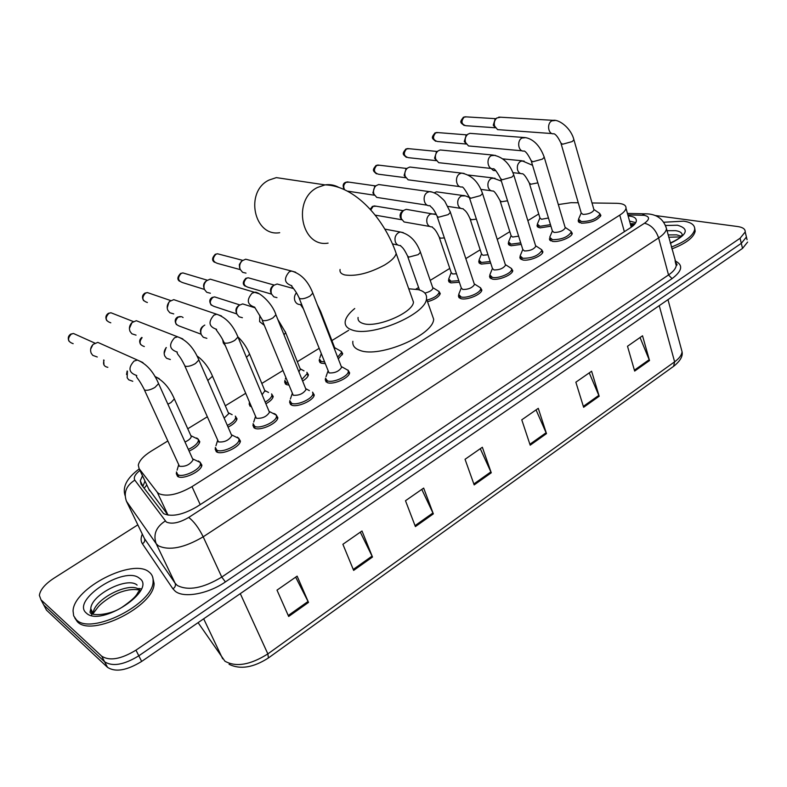 <?xml version="1.0" encoding="UTF-8"?>
<svg xmlns="http://www.w3.org/2000/svg" width="787" height="787" viewBox="0 0 787 787"><rect width="100%" height="100%" fill="white"/><g stroke="black" fill="none" stroke-linecap="round" stroke-linejoin="round"><path stroke-width="1.18" d="M235.323 416.097L237.015 418.822C236.336 421.645 233.355 424.409 228.063 427.115M251.26 406.83L249.145 404.006L249.341 403.249M288.662 385.069L286.419 384.607L284.648 381.98L284.855 381.193M324.834 363.574L321.096 363.171L319.188 360.554L319.414 359.757M459.352 282.228L450.921 282.897L448.472 280.408L448.747 279.562M490.695 263.094L481.319 264.098L478.752 261.648L479.037 260.792M521.22 244.423L510.96 245.77L508.264 243.37L508.569 242.514M550.939 226.203L539.872 227.896L537.049 225.544L537.364 224.679M198.029 438.92L199.79 441.743C198.914 445.058 195.353 448.167 189.106 451.089M599.733 213.503L600.884 215.422C597.402 220.458 590.87 223.046 581.298 223.193L578.189 220.694L578.524 219.789M571.057 231.378L572.257 233.375C572.1 237.241 558.573 242.662 552.366 241.343L549.395 238.786L549.828 240.222M539.469 248.269L541.653 249.695L542.882 251.781C542.725 255.805 528.864 261.432 522.696 259.956L519.853 257.349L520.158 256.454M511.471 268.475L512.76 270.659C512.593 274.85 498.368 280.693 492.259 279.06L489.544 276.394L489.839 275.509M480.503 287.757L481.841 290.029C481.664 294.407 467.055 300.467 461.005 298.676L458.428 295.961L458.713 295.076M276.109 414.779L277.841 417.671C277.604 423.357 260.113 431.286 254.624 428.177L253.119 424.518M238.589 438.064L240.409 441.064C240.163 447.006 222.062 455.348 216.72 451.964L215.343 448.334M312.567 392.133L314.229 394.926C313.993 400.357 297.073 407.912 291.465 405.059L289.606 402.187L289.813 401.39M348.021 370.116L349.605 372.792C349.389 377.996 332.99 385.207 327.264 382.59L325.267 379.737L325.484 378.921M199.977 462.028L201.885 465.137C201.629 471.344 182.869 480.149 177.685 476.46L176.445 472.869M148.713 488.943L168.044 515.16L157.243 492.239L158.817 493.636C166.913 496.971 177.97 494.639 191.998 486.641L619.753 215.136C623.53 212.706 625.616 210.404 626.009 208.26C626.216 205.161 623.176 203.518 616.87 203.312L592.011 202.967M631.449 227.089L631.233 226.213M167.798 440.986L151.193 451.148C143.539 455.978 139.24 460.661 138.296 465.176L139.132 468.668L157.243 492.239M538.721 213.985L527.851 220.645M509.819 231.673L497.236 239.376M480.188 249.813L465.815 258.608M449.79 268.416L430.223 280.388M418.605 287.501L415.851 289.183M348.671 330.294L331.898 340.564M318.922 348.503L297.338 361.715M282.769 370.628L261.815 383.446M245.564 393.392L225.308 405.787M207.256 416.835L187.759 428.767M578.258 202.771L571.146 202.672L558.317 204.561M271.594 393.893L273.217 396.53C272.695 398.911 270.256 401.321 265.888 403.77M306.881 372.281L308.435 374.828C308.042 376.806 306.104 378.881 302.611 381.036M341.224 351.248L342.709 353.697L338.292 358.862M438.93 291.367L440.258 293.551C439.018 296.896 434.788 299.621 427.538 301.746M470.587 272.922L471.118 274.506M142.496 475.781L140.263 480.768L141.109 484.28L163.617 513.636C171.743 517.157 182.81 514.875 196.819 506.798L630.18 227.945C633.899 225.515 635.955 223.203 636.329 221.029C636.545 218.058 633.81 216.356 628.124 215.923M654.971 215.481L737.744 226.548C742.889 227.315 745.378 229.125 745.21 231.978L740.075 238.264L135.954 650.16C121.041 659.211 109.629 661.218 101.72 656.191L41.013 599.832L39.37 595.346C40.226 589.778 45.007 584.121 53.713 578.356L137.843 524.84M745.21 231.978L746.42 237.035L745.86 234.693L746.42 237.035L741.305 243.34L138.817 655.807C123.953 664.867 112.551 666.855 104.632 661.778L43.767 605.006L42.164 601.996M629.551 221.078L635.778 222.632M142.781 486.514L145.024 481.132M747.06 239.72L746.42 237.035L741.305 243.34L138.817 655.807C123.953 664.867 112.551 666.855 104.632 661.778L43.767 605.006L41.013 599.832M640.047 337.515L649.521 360.544L642.536 335.783L627.505 346.25L634.656 371.08L649.521 360.544M589.237 372.871L599.182 396.245L591.608 371.228L575.858 382.187L583.629 407.282L599.182 396.245M536.045 409.889L546.483 433.617L538.269 408.345L521.771 419.825L530.192 445.176L546.483 433.617M295.656 577.156L308.514 602.399L297.132 576.133L277.004 590.132L288.672 616.477L308.514 602.399M360.308 532.169L372.497 557.029L362 530.989L342.886 544.289L353.648 570.398L372.497 557.029M421.783 489.396L433.342 513.872L423.662 488.088L405.492 500.729L415.398 526.592L433.342 513.872M480.286 448.688L491.265 472.79L482.352 447.252L465.048 459.293L474.177 484.9L491.265 472.79M747.62 242.071L742.525 248.407L141.66 661.434C126.845 670.494 115.463 672.462 107.524 667.346L46.512 610.161L44.898 607.131M149.018 571.972C152.029 574.244 153.396 577.392 153.101 581.416C153.613 603.914 90.535 635.699 76.3 619.684L73.673 615.837L73.063 611.017C73.466 588.145 133.082 557.865 149.018 571.972M152.56 576.694L154.085 583.433C154.626 605.98 91.607 637.755 77.352 621.71L74.745 617.913M288.514 179.436L276.345 177.616L268.987 180.075C244.383 191.723 254.034 237.094 279.7 232.696M358.075 317.446C357.662 320.309 359.315 322.316 363.014 323.477C376.324 328.366 412.998 312.793 413.47 302.119L411.945 297.82M408.728 288.78L418.222 289.646C424.331 291.2 427.085 294.249 426.495 298.785C425.905 314.436 371.572 337.436 352.281 330.048C346.978 328.327 344.627 325.395 345.237 321.263C345.975 317.318 349.133 313.069 354.721 308.524M431.394 312.764L433.667 319.237C433.263 335.292 379.344 358.233 360.003 350.412C354.691 348.582 352.31 345.542 352.861 341.302M663.815 222.239L683.637 221.167C691.261 222.298 694.951 225.033 694.705 229.381C693.258 235.716 685.477 241.619 671.35 247.069M694.734 228.358L695.177 231.23C693.741 237.576 685.959 243.478 671.842 248.928M198.383 460.966L200.252 462.481L192.972 458.998L193.081 459.883C189.913 464.753 185.368 466.878 179.446 466.258L144.434 389.978M200.252 462.481L200.449 463.986C200.193 469.8 182.614 478.043 177.754 474.6L176.426 471.915M97.283 356.993L92.797 355.39L91.233 353.284C89.944 349.989 90.603 347.008 93.191 344.342L97.814 342.384L103.117 344.745M90.633 349.153L92.945 344.578M237.31 437.1L238.835 438.477L231.722 434.916L231.831 435.762C228.801 440.395 224.354 442.442 218.481 441.901L184.876 366.053M238.835 438.477L239.012 439.903C238.776 445.472 221.806 453.292 216.789 450.125L215.333 447.439M136.053 335.134L131.872 333.796L130.042 331.425C128.802 328.1 129.471 325.139 132.068 322.522L136.318 320.712L141.178 322.611M129.402 328.376L132.068 322.522M272.755 413.283L274.791 413.775L276.316 415.133L269.37 411.512L269.469 412.319C266.577 416.736 262.219 418.704 256.385 418.241L224.128 342.837M276.316 415.133L276.483 416.51C276.247 421.822 259.858 429.259 254.713 426.357L253.109 423.662M173.73 313.895L169.835 312.764L167.769 310.167C166.578 306.832 167.277 303.88 169.864 301.323L173.77 299.64L178.216 301.155M167.208 308.002L168.9 302.129L169.864 301.323M309.38 390.627L305.946 388.768L306.045 389.545C303.27 393.746 299.001 395.645 293.217 395.251L262.228 320.299M312.744 392.447L312.901 393.756C312.675 398.842 296.817 405.925 291.554 403.269L289.813 400.583M210.365 293.226L206.735 292.282L204.472 289.498C203.321 286.143 204.04 283.212 206.607 280.703L210.218 279.149L214.271 280.349M203.981 287.914C203.144 285.504 203.656 283.399 205.505 281.589L205.732 281.412M341.115 366.152L341.597 367.391C338.951 371.395 334.75 373.235 329.015 372.91L299.247 298.411M344.991 368.611L348.159 370.382L348.307 371.631C348.1 376.501 332.734 383.249 327.362 380.819L325.484 378.144M246.006 273.119L242.612 272.322L240.183 269.38C239.081 266.026 239.799 263.114 242.357 260.664L245.701 259.208L249.39 260.163M239.573 267.885L239.356 264.501L241.402 261.402M474.148 283.615L474.472 284.579C472.21 287.914 468.295 289.537 462.736 289.459L461.28 287.944L437.257 216.828M478.063 286.281L480.542 287.835L480.66 288.868C480.493 292.961 466.799 298.647 461.123 296.974L458.703 294.436L461.271 287.934M427.351 205.22L376.747 197.399L373.894 194.064C372.959 190.71 373.707 187.906 376.137 185.643L378.655 184.532L381.203 184.886M374.228 194.851L372.881 192.894L374.809 186.608M505.234 264.314L505.529 265.219C503.346 268.406 499.499 269.99 493.98 269.951L492.446 268.475L469.455 197.812M509.169 267.029L511.491 268.524L511.609 269.498C511.442 273.423 498.112 278.893 492.377 277.378L489.829 274.889L492.436 268.456M459.815 186.617L408.128 179.82L405.216 176.426C404.311 173.081 405.059 170.297 407.459 168.084L409.82 167.031L412.142 167.306M405.669 177.469L404.115 175.324L406.043 169.097M535.524 245.505L535.79 246.351C533.684 249.4 529.897 250.935 524.417 250.955L522.804 249.509L500.807 179.298M535.721 245.8L541.653 249.695L541.761 250.63C538.259 255.745 531.943 258.303 522.824 258.293L520.158 255.854L522.804 249.479M491.393 168.487L438.703 162.683L435.742 159.23C434.886 155.885 435.634 153.131 437.995 150.966L440.218 149.973L442.343 150.179M436.313 160.489L434.562 158.197L436.49 152.029M565.046 227.168L565.282 227.955C563.246 230.886 559.518 232.381 554.078 232.44L552.395 231.024L531.343 161.276M569.001 229.971L571.047 231.339L571.146 232.224C567.771 237.133 561.554 239.622 552.504 239.691L549.71 237.31L552.385 230.994M522.145 150.809L468.521 145.949L465.53 142.457C464.704 139.122 465.451 136.397 467.783 134.272L469.869 133.337L471.816 133.485M466.189 143.893L464.271 141.483L466.189 135.384M593.821 209.283L594.028 210.021C592.07 212.824 588.391 214.29 583 214.398L581.239 213.011L561.092 143.716M597.795 212.136L599.704 213.434L599.802 214.28C596.536 218.993 590.407 221.422 581.426 221.56L578.514 219.229L581.229 212.982M552.081 133.574L497.6 129.619L494.59 126.087C493.793 122.762 494.551 120.067 496.833 117.991L500.591 117.204M495.318 127.681L493.252 125.182L495.161 119.142M196.691 437.956L198.235 439.274L191.202 435.841L191.3 436.637C190.759 438.556 188.654 440.336 184.984 441.989M132.777 381.282L128.694 379.796L127.16 377.721L127.425 371.139M198.235 439.274L198.403 440.622C197.576 443.73 194.222 446.652 188.339 449.387M126.53 374.504L127.14 371.011M232.135 414.69L228.633 412.909L228.722 413.677L224.138 418.084M170.336 359.511L166.519 358.252L164.739 355.931C163.607 352.93 164.149 350.146 166.352 347.588M235.5 416.412L235.667 417.7C235.038 420.317 232.263 422.904 227.335 425.433M164.158 353.511L166.067 347.608M268.554 392.477L265.022 390.618L262.101 394.73M206.863 338.321L203.292 337.259L201.305 334.741C200.134 331.297 200.921 328.317 203.685 325.788L204.797 325.07M271.741 394.169L271.899 395.399C271.426 397.592 269.184 399.816 265.18 402.098M203.144 326.152L203.685 325.788M250.315 404.597L249.322 402.413M200.823 332.999C199.977 330.53 200.547 328.386 202.534 326.566M303.989 370.864L300.427 368.916L298.922 371.877M242.396 317.712L239.051 316.797L236.897 314.111C235.766 310.668 236.562 307.717 239.287 305.248L242.681 303.91L246.479 305.11M307.009 372.517L307.146 373.697L301.942 379.354M287.904 383.22L286.498 382.866L284.835 380.406M236.297 312.469C235.48 309.999 236.051 307.874 238.018 306.094L238.618 305.69M334.524 347.342L334.603 349.339M276.975 297.634L273.846 296.856L271.535 294.033C270.453 290.6 271.249 287.668 273.935 285.258L277.093 283.999L280.565 284.963M338.469 349.831L341.322 351.445L341.46 352.566L337.643 357.18M324.155 361.843L321.185 361.449L319.394 359M271.013 292.882L270.826 292.479C270.049 290.01 270.62 287.904 272.558 286.163L273.138 285.779M432.634 287.344L432.958 288.278C432.073 290.383 429.377 291.977 424.872 293.079M436.578 289.97L438.969 291.436L439.087 292.42C437.897 295.597 433.853 298.165 426.977 300.142M456.49 273.778L452.584 273.965L451.207 272.577L439.382 237.743M429.771 226.469L404.085 221.964L401.39 218.756C400.475 215.353 401.281 212.549 403.79 210.336L406.19 209.342L408.63 209.736M458.811 280.654L451.03 281.254L448.738 278.913L451.207 272.577M401.695 219.504L400.308 217.527L400.042 215.136L400.809 212.834L402.501 211.162M487.989 254.762L482.982 255.273L481.526 253.906L470.183 219.258M490.183 261.53L481.437 262.474L479.017 260.182L481.526 253.896M434.227 192.776L436.48 191.831L438.723 192.146M518.633 236.179L512.622 237.044L511.097 235.707L500.217 201.256M520.728 242.878L511.078 244.157L508.55 241.914L511.088 235.697M548.47 218.009L541.525 219.268L539.931 217.96L529.494 183.705M495.82 170.759L493.351 170.454L491.118 168.457M550.477 224.669L539.99 226.302L537.344 224.098L539.921 217.94M634.342 224.58L630.84 225.633M146.844 484.979L144.1 488.274M200.213 504.605L191.998 486.641M149.569 490.754L139.132 468.668M624.366 231.693L619.753 215.136M139.948 470.4C135.059 474.345 133.347 477.591 134.813 480.139L166.303 522.017C171.792 524.437 179.249 522.922 188.683 517.452L644.514 223.223C649.973 219.18 649.855 216.553 644.159 215.323L627.839 214.871M665.448 225.19L666.51 228.771C666.038 231.663 663.402 234.713 658.611 237.92L203.194 536.813C184.207 547.939 169.235 550.92 158.276 545.755L156.16 543.669L175.147 583.275L177.311 585.479C188.339 591.047 203.154 588.243 221.767 577.068L668.527 274.948C673.239 271.702 675.817 268.564 676.24 265.544L675.305 262.002M675 260.871C683.411 264.885 682.418 270.817 672.039 278.637L225.397 581.927L221.767 577.068L203.194 536.813C198.678 527.772 193.838 521.319 188.683 517.452M647.799 213.897L644.956 213.779L642.222 215.185M225.397 581.927C208.24 593.89 183.922 598.356 175.334 591.332L172.914 588.833L142.417 543.787C140.716 541.171 140.676 537.954 142.319 534.127M101.72 656.191L107.524 667.346M135.954 650.16L141.66 661.434M740.075 238.264L742.525 248.407M165.231 521.024C156.033 527.024 153.012 534.58 156.16 543.669L126.441 501.23L144.483 538.613L175.147 583.275C175.904 585.479 175.167 587.328 172.914 588.833M143.618 536.823L144.483 538.613C145.211 540.689 144.523 542.41 142.417 543.787M644.514 223.223C651.105 224.925 655.807 229.824 658.611 237.92L668.527 274.948L672.039 278.637M134.813 480.139C126.225 485.638 123.441 492.672 126.441 501.23M630.249 223.636L635.04 223.764M198.078 622.645L224.925 661.198C236.011 667.396 250.315 664.956 267.855 653.899L268.416 657.952C253.325 667.651 240.212 669.767 229.047 664.287M222.691 658.817L203.676 618.798M268.613 657.814L673.564 366.349L674.616 361.823C679.25 358.429 681.729 355.065 682.054 351.73L680.991 347.785M240.291 593.634L267.855 653.899L674.616 361.823L659.24 305.651M46.512 610.161L43.767 605.006M490.901 471.885L473.853 483.975M432.948 512.957L415.044 525.647M372.084 556.104L353.255 569.444M308.071 601.465L288.249 615.513M546.139 432.732L529.887 444.252M598.858 395.369L583.344 406.367M649.216 359.669L634.401 370.175M139.407 578.278C157.587 589.66 100.716 627.573 86.354 613.083C70.476 600.333 124.848 565.223 139.407 578.278M93.171 614.204L93.191 613.466C93.25 599.468 129.845 580.836 139.407 589.758M91.725 612.866L90.79 608.804C90.889 594.864 127.563 576.232 137.105 585.095M91.371 615.464L92.748 612.591M138.768 588.469L141.335 588.932M340.063 269.469C339.561 272.164 341.145 273.984 344.834 274.958C356.068 276.522 369.329 273.207 384.587 265.022C391.444 260.851 395.31 257.005 396.186 253.483L394.769 249.499M328.09 243.114C301.49 247.915 291.8 199.928 317.377 187.513L325.011 184.886C329.901 184.168 334.485 185.004 338.794 187.385M667.022 230.709L675.659 230.66C680.234 231.378 682.437 233.06 682.28 235.687L681.719 235.5C681.168 235.638 681.581 237.841 670.278 243.006M665.704 225.505L677.459 225.22C689.786 228.82 687.425 234.86 670.367 243.35M668.143 234.92L676.761 234.88L681.119 236.218M73.171 343.663C67.741 341.824 67.111 338.646 71.263 334.131L73.506 333.501L77.234 335.173M70.702 334.131L71.263 334.131M157.98 382.266L158.59 383.633L154.931 387.43C150.553 389.899 147.08 390.765 144.523 390.027L143.805 388.601C137.971 377.376 136.594 378.39 136.397 375.753M136.761 375.527C128.743 372.822 127.838 368.001 134.065 361.066L137.4 360.053L142.939 362.561M110.79 322.808C105.438 321.017 104.799 317.869 108.862 313.364L110.937 312.764L114.371 314.102M108.272 313.383L108.862 313.364M198.304 358.705L198.875 360.003L195.442 363.555C191.182 365.955 187.739 366.831 185.102 366.171L184.296 364.745C179.466 354.907 177.39 354.976 177.026 352.261M177.291 352.084C169.392 349.448 168.497 344.676 174.586 337.761L177.646 336.816L182.81 338.902M147.395 302.503C142.122 300.752 141.483 297.634 145.467 293.148L147.385 292.577L150.524 293.649M144.838 293.187L145.467 293.148M237.448 335.833L237.969 337.072L234.752 340.397C230.621 342.729 227.197 343.594 224.492 343.014L223.597 341.597C220.576 334.642 214.448 328.405 216.435 329.448M216.602 329.32C208.85 326.753 207.955 322.031 213.916 315.154L216.73 314.249L221.501 315.971M204.443 289.419L183.027 282.73C177.832 281.018 177.193 277.929 181.108 273.463L182.879 272.912L185.742 273.778M180.439 273.532L181.108 273.463M275.46 313.62L275.932 314.79L272.922 317.909C268.898 320.171 265.504 321.047 262.73 320.535L254.683 307.294M254.772 307.215C247.167 304.697 246.282 300.024 252.106 293.187L254.703 292.341L259.09 293.748M240.291 269.636L217.724 263.468C212.618 261.796 211.988 258.736 215.825 254.29L217.468 253.768L220.075 254.447M215.126 254.378L215.825 254.29M312.39 292.036L312.823 293.138L309.999 296.06C306.084 298.263 302.71 299.139 299.877 298.696L298.804 297.299C294.997 288.839 289.813 284.894 291.82 285.76M291.829 285.74C284.382 283.271 283.507 278.647 289.203 271.859L291.613 271.053L295.637 272.194M344.617 189.716C343.063 186.785 343.555 184.325 346.103 182.328L349.153 182.161M345.296 182.495L346.103 182.328M450.125 211.487L450.41 212.342L448.206 214.625L438.379 217.271L436.972 215.972C432.693 206.381 430.666 207.443 430.007 205.633C423.829 206.883 421.714 195.274 427.597 192.284L429.407 191.644L432.181 192.087M405.826 177.744L378.419 174.212C373.795 172.658 373.215 169.736 376.688 165.437L379.501 165.231M375.861 165.614L376.688 165.437M482.264 192.677L482.52 193.484L480.444 195.629L470.685 198.275L469.2 197.006C465.638 190.523 463.317 187.158 462.235 186.932C456.204 188.211 454.129 176.642 459.883 173.72L461.585 173.11L464.114 173.445M436.431 160.686L408.227 157.646C403.692 156.111 403.121 153.219 406.525 148.95L409.142 148.723M405.679 149.146L406.525 148.95M513.557 174.36L513.793 175.117L511.825 177.134L502.145 179.78L500.571 178.551C497.335 172.412 495.013 169.136 493.606 168.723C487.724 170.031 485.687 158.492 491.334 155.639L495.23 155.314M466.268 144.031L437.316 141.483C432.88 139.958 432.329 137.086 435.664 132.855L438.084 132.61M434.798 133.072L435.664 132.855M544.033 156.515L544.24 157.223L542.391 159.131L532.779 161.768L531.127 160.568C528.225 154.773 525.903 151.586 524.172 150.996C518.417 152.314 516.439 140.824 521.958 138.02L525.559 137.666M495.377 127.769L465.727 125.694C461.379 124.189 460.838 121.336 464.114 117.145L466.366 116.879M463.228 117.371L464.114 117.145M573.723 139.122L573.92 139.781L572.169 141.581L562.626 144.218L560.905 143.057C558.317 137.597 555.996 134.488 553.94 133.711C548.323 135.049 546.394 123.598 551.805 120.864L555.14 120.48M107.849 367.313C103.992 366.585 102.733 364.204 104.081 360.18M173.779 397.632L174.36 398.93L170.927 402.619L167.887 404.174M154.862 376.422L159.289 378.695M144.336 346.516C139.525 345.011 138.787 342.05 142.122 337.633M211.969 374.966L212.5 376.206L207.788 380.514M201.108 334.2L179.859 326.261C174.871 324.51 174.311 321.46 178.167 317.112L181.404 316.649M177.478 317.151L178.167 317.112M225.259 345.523L223.292 342.965L222.731 339.797M249.095 352.93L249.587 354.111L246.479 357.406M182.043 316.886L183.086 317.574M236.818 313.924L214.448 306.527C209.539 304.815 208.978 301.795 212.756 297.466L214.605 296.896L217.291 297.752M212.037 297.525L212.756 297.466M264.265 325.287L259.602 321.627L259.848 315.351M285.189 331.504L285.642 332.616L283.999 334.809M271.584 294.151L248.151 287.294C243.311 285.622 242.75 282.622 246.469 278.313L248.19 277.781L250.65 278.47M245.711 278.401L246.469 278.313M303.231 308.573L300.447 304.559C297.889 304.628 296.05 303.398 294.928 300.87C293.945 297.929 294.456 295.214 296.463 292.725M320.309 310.649L320.339 312.547M420.14 251.358L420.455 252.243L418.212 254.644L408.738 257.133L407.459 255.814C402.177 244.934 400.947 247.354 400.632 245.564C398.163 245.682 396.412 244.452 395.349 241.865C394.346 237.782 395.487 234.674 398.753 232.539L400.435 232.027L403.278 232.618M370.815 209.972L373.117 206.371L376.166 206.214M372.241 206.538L373.117 206.371M444.38 237.92L440.454 238.195L439.097 236.907C434.621 227.128 432.663 228.456 432.279 226.902C429.859 227.05 428.128 225.81 427.095 223.203C426.141 219.16 427.262 216.091 430.45 214.005L434.611 213.995M476.401 219.14L471.364 219.74L469.928 218.481C466.052 209.627 463.986 210.395 463.12 208.732C460.739 208.88 459.037 207.65 458.034 205.023C457.129 201.01 458.221 197.98 461.33 195.953L465.176 195.874M507.546 200.793L501.486 201.747L499.981 200.518C496.686 194.419 494.413 191.251 493.183 191.005C490.832 191.172 489.17 189.942 488.186 187.306C487.33 183.322 488.412 180.331 491.442 178.344L494.984 178.216M461.792 165.29L460.277 165.073M537.855 182.859L530.861 184.217L529.277 183.007C526.287 177.242 524.024 174.143 522.499 173.73C520.187 173.907 518.554 172.668 517.6 170.022C516.774 166.067 517.846 163.125 520.797 161.187L524.073 161.01M249.145 404.006L250.099 406.259M284.648 381.98L285.524 384.115M319.188 360.554L319.984 362.571M448.472 280.408L449.023 282.002M478.752 261.648L479.244 263.153M508.264 243.37L508.707 244.777M537.049 225.544L537.452 226.872M578.189 220.694L578.583 222.042M519.853 257.349L520.335 258.884M489.544 276.394L490.085 278.037M458.428 295.961L459.028 297.712M252.922 425.295L253.985 427.803M215.156 449.092L216.327 451.728M289.606 402.187L290.58 404.567M325.267 379.737L326.152 381.98M176.278 473.597L177.557 476.371M634.165 224.767L630.544 224.698M145.054 481.182L144.572 481.792M631.243 227.236L626.009 208.26M675.354 262.189C677.036 264.137 677.469 265.15 676.653 265.219L666.51 228.771C663.785 219.622 657.588 214.664 647.927 213.907L627.436 213.415M139.24 468.895C126.943 477.965 122.231 486.887 125.103 495.643M142.821 486.15L140.263 480.768M667.976 299.65L682.054 351.73C683.008 356.108 680.302 360.889 673.947 366.073M153.101 581.416L154.085 583.433M139.496 590.781L139.004 591.224C136.702 592.926 139.368 595.208 122.319 607.052C109.836 615.631 90.525 616.221 90.013 612.188L90.79 608.804L93.191 613.466L97.795 607.357C100.834 603.255 112.58 594.667 121.011 591.981C128.074 589.552 134.252 588.922 139.525 590.102M140.598 590.545L139.997 590.27M413.47 302.119L396.186 253.483C384.568 219.248 355.134 185.545 325.011 184.886L276.345 177.616M426.495 298.785L433.667 319.237M694.705 229.381L695.177 231.23M680.116 237.241L679.329 237.094M678.374 236.966L668.743 237.221M68.922 341.105C67.643 338.046 68.272 335.705 70.83 334.062L73.506 333.501L94.942 343.142M193.081 459.883L158.59 383.633C153.455 371.592 146.392 363.732 137.4 360.053L97.814 342.384M200.449 463.986L201.521 466.366M178.629 464.979L177.085 470.144M177.626 474.522L178.718 476.902M106.776 320.643C105.192 317.623 105.733 315.174 108.409 313.315L110.937 312.764L133.397 321.578M231.831 435.762L198.875 360.003C193.858 347.972 186.785 340.24 177.646 336.816L136.318 320.712M239.012 439.903L240.045 442.284M217.576 440.553L215.953 445.747M216.425 449.908L217.478 452.279M143.647 300.703C141.768 297.466 142.211 294.938 144.985 293.118L147.385 292.577L170.828 300.614M269.469 412.319L237.969 337.072C233.08 325.051 225.997 317.446 216.73 314.249L173.77 299.64M276.483 416.51L277.467 418.881M255.401 416.835L253.709 422.058M254.103 426.013L255.116 428.374M179.554 281.244C177.016 279.454 177.37 276.857 180.597 273.443L182.879 272.912L207.266 280.211M306.045 389.545L275.932 314.79C271.997 302.149 257.674 290.885 254.703 292.341L210.218 279.149M312.901 393.756L313.846 396.117M292.144 393.805L290.383 399.058M290.718 402.796L291.682 405.148M205.505 281.589L206.607 280.703M214.526 262.258C211.733 260.497 211.988 257.841 215.294 254.29L217.468 253.768L242.75 260.359M341.597 367.391L312.823 293.138C308.17 281.185 301.096 273.817 291.613 271.053L245.701 259.208M341.519 366.653L348.159 370.382M348.307 371.631L349.221 373.982M327.864 371.434L326.025 376.707M326.31 380.239L327.235 382.58M241.137 261.609L242.357 260.664M344.155 189.5C342.512 185.811 342.955 183.44 345.493 182.387L347.352 181.905L375.733 185.939M474.472 284.579L450.41 212.342L445.235 202.141C445.029 201.138 442.422 198.58 437.424 194.478C433.529 192.392 430.853 191.448 429.407 191.644L378.655 184.532M474.404 283.979L480.542 287.835M480.66 288.868L481.428 291.16M459.264 296.069L460.041 298.352M374.494 186.834L376.137 185.643M347.874 191.182L374.435 195.225M376.412 173.829C373.323 170.877 371.749 170.553 376.058 165.506L377.858 165.034L406.889 168.497M505.529 265.219L482.52 193.484C478.437 181.767 471.452 174.97 461.585 173.11L409.82 167.031M505.461 264.648L511.491 268.524M511.609 269.498L512.337 271.781M490.331 276.424L491.078 278.696M405.728 169.323L407.459 168.084M406.397 157.351C403.111 154.4 401.586 154.163 405.895 149.038L407.627 148.566L437.277 151.478M535.79 246.351L513.793 175.117C509.809 163.46 502.854 156.77 492.918 155.059L440.218 149.973M541.761 250.63L542.45 252.893M520.61 257.29L521.319 259.543M436.185 152.245L437.995 150.966M435.654 141.257C432.191 138.286 430.725 138.187 435.014 132.954L436.696 132.491L466.917 134.882M565.282 227.955L544.24 157.223C538.662 141.64 529.159 137.499 523.453 137.469L469.869 133.337M565.223 227.433L571.047 231.339M571.146 232.224L571.815 234.477M550.113 238.648L550.792 240.891M465.894 135.6L467.783 134.272M464.202 125.517C460.572 122.546 459.175 122.565 463.445 117.253L465.087 116.801L495.84 118.68M594.028 210.021L573.92 139.781C571.037 127.986 559.006 119.26 553.212 120.342L498.801 117.106M593.978 209.529L599.704 213.434M599.802 214.28L600.442 216.514M578.878 220.488L579.527 222.711M494.875 119.349L496.833 117.991M103.982 365.02L103.658 359.984M191.3 436.637L174.36 398.93C169.667 387.971 163.204 380.514 154.96 376.579M198.403 440.622L199.436 442.924M140.686 344.558C139.053 341.824 139.397 339.463 141.729 337.466M228.722 413.677L212.5 376.206C208.821 367.45 203.626 360.672 196.937 355.881M235.667 417.7L236.651 419.992M176.436 324.618C174.488 321.293 174.881 318.784 177.626 317.072L180.154 316.522M265.111 391.336L249.587 354.111C246.882 347.47 243.026 341.755 237.989 336.944M271.899 395.399L272.843 397.681M250.217 404.528L251.181 406.8M211.26 305.159C209.047 301.687 209.352 299.119 212.185 297.447L214.605 296.896L239.769 304.903M300.506 369.615L285.642 332.616L277.772 319.355M307.146 373.697L308.061 375.97M254.535 307.648L242.681 303.91M285.73 377.888L285.356 379.029M238.018 306.094L239.287 305.248M285.661 382.403L286.586 384.676M245.21 286.173C242.435 284.382 242.652 281.766 245.878 278.313L248.19 277.781L274.181 285.071M334.957 348.464L320.722 311.711L317.22 304.48M334.878 347.795L341.322 351.445M341.46 352.566L342.325 354.829M293.571 288.583L277.093 283.999M321.116 354.101L319.886 357.692M272.558 286.163L273.935 285.258M320.142 360.889L321.027 363.141M432.958 288.278L420.455 252.243C416.362 241.048 409.693 234.31 400.435 232.027L384.863 229.115M397.888 245.003L392.497 243.921M432.899 287.698L438.969 291.436M439.087 292.42L439.854 294.643M419.481 289.99L407.764 256.71M370.195 209.283L372.438 206.43L374.425 205.928L403.278 210.67M406.19 209.342L436.431 214.635M402.039 211.467L403.79 210.336M449.249 280.408L449.997 282.612M375.173 215.126L401.832 219.76M460.828 208.378L447.892 206.41M436.48 191.831L462.786 195.501C463.917 195.324 466.071 195.983 469.219 197.488M479.48 261.579L480.198 263.763M491.068 190.729L480.965 189.411M468.255 175.019L492.79 177.921L501.378 181.128M508.963 243.232L509.651 245.396M520.551 173.514L512.947 172.668M502.804 158.876L522.056 160.784L532.553 165.3M537.728 225.338L538.387 227.492"/></g></svg>

